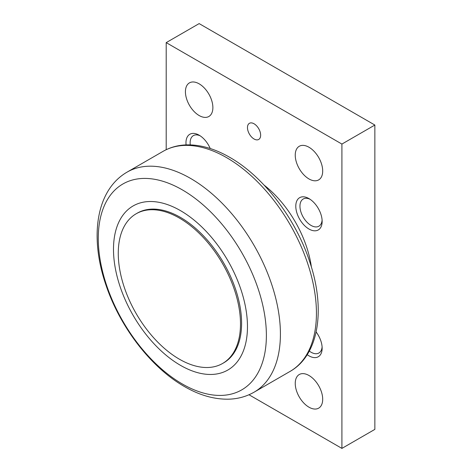 <?xml version="1.0" encoding="UTF-8"?>
<svg xmlns="http://www.w3.org/2000/svg" width="472" height="472" viewBox="0 0 472 472"><rect width="100%" height="100%" fill="white"/><g stroke="black" fill="none" stroke-linecap="round" stroke-linejoin="round"><path stroke-width="0.71" d="M264.031 185.059A82.311 47.524 60 0 1 311.402 267.099M266.379 335.45A118.867 68.629 -120 0 0 182.328 189.868A118.867 68.629 -120 0 0 98.276 238.395A118.867 68.629 -120 0 0 182.328 383.978A118.867 68.629 -120 0 0 266.379 335.45M247.47 326.665A94.736 54.699 -120 0 0 180.481 210.636A94.736 54.699 -120 0 0 113.492 249.316A94.736 54.699 -120 0 0 180.481 365.34A94.736 54.699 -120 0 0 247.47 326.665M136.166 213.775L137.269 213.143A86.429 49.896 60 0 1 180.481 217.421A86.429 49.896 60 0 1 236.944 293.584A86.429 49.896 60 0 1 223.693 362.838L222.595 363.469A86.429 49.896 -120 0 0 235.841 294.215A86.429 49.896 -120 0 0 179.384 218.058A86.429 49.896 -120 0 0 136.166 213.775A86.429 49.896 -120 0 0 122.921 283.029A86.429 49.896 -120 0 0 179.384 359.192A86.429 49.896 -120 0 0 222.595 363.469M199.149 83.833A19.411 11.21 60 0 1 211.834 100.937A19.411 11.21 60 0 1 208.854 116.495A19.411 11.21 60 0 1 199.149 115.534A19.411 11.21 60 0 1 186.47 98.43A19.411 11.21 60 0 1 189.443 82.871A19.411 11.21 60 0 1 199.149 83.833M308.965 147.234A19.411 11.21 60 0 1 321.65 164.345A19.411 11.21 60 0 1 318.671 179.897A19.411 11.21 60 0 1 308.965 178.935A19.411 11.21 60 0 1 296.286 161.831A19.411 11.21 60 0 1 299.26 146.273A19.411 11.21 60 0 1 308.965 147.234M308.965 375.488A19.411 11.21 60 0 1 321.65 392.592A19.411 11.21 60 0 1 318.671 408.15A19.411 11.21 60 0 1 308.965 407.188A19.411 11.21 60 0 1 296.286 390.078A19.411 11.21 60 0 1 299.26 374.526A19.411 11.21 60 0 1 308.965 375.488M254.06 123.776A9.316 5.381 60 0 1 260.143 131.989A9.316 5.381 60 0 1 258.715 139.452A9.316 5.381 60 0 1 254.06 138.992A9.316 5.381 60 0 1 247.971 130.779A9.316 5.381 60 0 1 249.399 123.316A9.316 5.381 60 0 1 254.06 123.776M190.269 144.88A15.694 9.062 60 0 1 190.133 142.798A15.694 9.062 60 0 1 193.384 135.611A15.694 9.062 60 0 1 200.234 135.865M186.086 144.892A18.638 10.762 60 0 1 185.968 142.798A18.638 10.762 60 0 1 199.149 135.187A18.638 10.762 60 0 1 210.211 148.515M322.099 220.141A15.694 9.062 60 0 1 318.895 226.2A15.694 9.062 60 0 1 306.8 221.993A15.694 9.062 60 0 1 299.95 206.199A15.694 9.062 60 0 1 303.201 199.013A15.694 9.062 60 0 1 310.051 199.272M322.146 221.415A18.638 10.762 60 0 1 308.965 229.026A18.638 10.762 60 0 1 295.791 206.199A18.638 10.762 60 0 1 308.965 198.594A18.638 10.762 60 0 1 322.146 221.415M316.134 331.981A18.638 10.762 60 0 1 322.146 348.224A18.638 10.762 60 0 1 307.207 354.678M322.099 346.944A15.694 9.062 60 0 1 318.895 353.003A15.694 9.062 60 0 1 309.313 351.068M248.992 394.751L341.911 448.4L341.911 144.066L166.203 42.622L166.203 149.695M166.203 42.622L199.149 23.6L374.856 125.045L374.856 429.378L341.911 448.4M341.911 144.066L374.856 125.045M226.601 157.63A127.039 73.349 60 0 1 316.435 313.225A127.039 73.349 60 0 1 290.121 371.381C319.066 355.08 325.804 308.953 309.667 261.624C295.637 218.56 263.518 176.475 229.711 157.323C214.441 148.509 199.739 144.373 185.59 144.916C177.366 145.317 169.867 147.459 163.082 151.341A127.039 73.349 60 0 1 226.601 157.63M254.101 392.179C246.337 396.604 237.823 398.94 228.548 399.188C214.028 399.406 199.302 395.176 184.369 386.497C151.016 367.546 119.965 327.013 105.958 285.076C89.65 237.923 95.468 190.446 127.062 172.138A127.039 73.349 60 0 1 190.582 178.428A127.039 73.349 60 0 1 280.415 334.023A127.039 73.349 60 0 1 254.101 392.179L290.121 371.381M127.062 172.138L163.082 151.341"/></g></svg>
